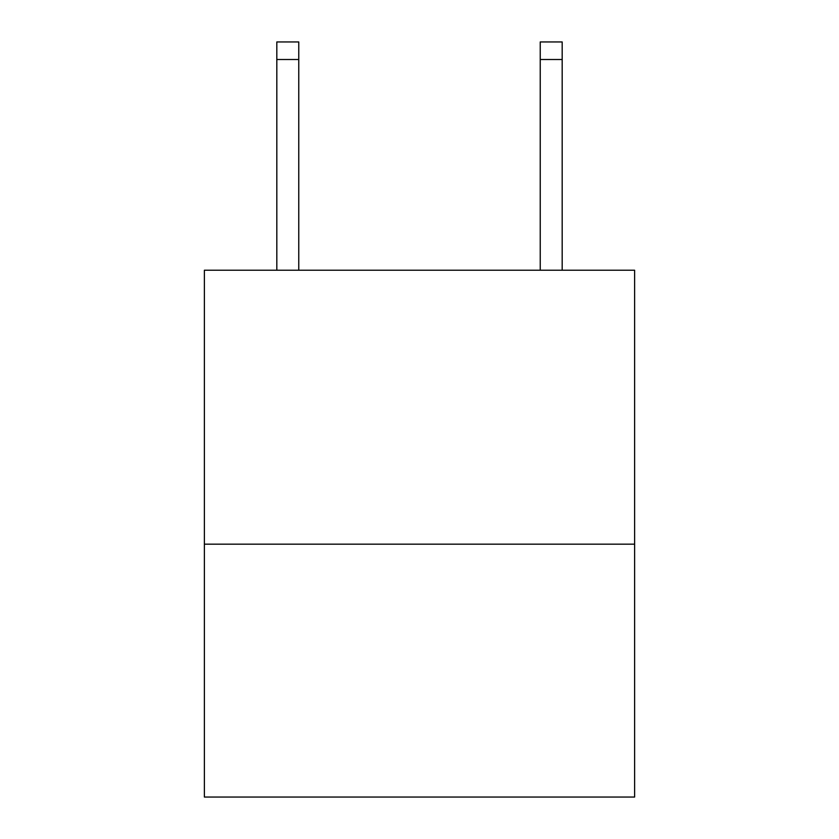 <?xml version="1.0" encoding="UTF-8"?>
<svg xmlns="http://www.w3.org/2000/svg" width="839" height="839" viewBox="0 0 839 839"><rect width="100%" height="100%" fill="white"/><g stroke="black" fill="none" stroke-linecap="round" stroke-linejoin="round"><path stroke-width="1.26" d="M634.62 544.175L634.62 270.231L204.38 270.231L204.38 797.05L634.62 797.05L634.62 544.175L204.38 544.175M298.768 270.231L298.768 59.506L276.818 59.506L276.818 41.95L298.768 41.95L298.768 59.506M276.818 270.231L276.818 59.506M562.182 270.231L562.182 41.95L540.232 41.95L540.232 270.231M540.232 59.506L562.182 59.506"/></g></svg>

